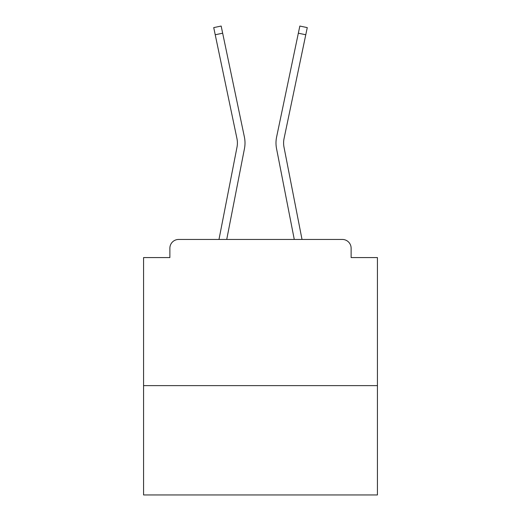 <?xml version="1.0" encoding="UTF-8"?>
<svg xmlns="http://www.w3.org/2000/svg" width="521" height="521" viewBox="0 0 521 521"><rect width="100%" height="100%" fill="white"/><g stroke="black" fill="none" stroke-linecap="round" stroke-linejoin="round"><path stroke-width="0.78" d="M377.432 385.618L377.432 257.576L351.121 257.576L351.121 248.224A8.772 8.772 0 0 0 342.356 239.452L178.644 239.452A8.772 8.772 0 0 0 169.879 248.224L169.879 257.576L143.568 257.576L143.568 494.95L377.432 494.95L377.432 385.618L143.568 385.618M169.879 248.224L169.879 257.576M342.356 239.452L302.017 239.452L283.997 147.13A21.635 21.635 0 0 1 284.056 138.553L305.775 34.757L298.338 33.201L276.612 136.997A29.235 29.235 0 0 0 276.534 148.583L294.274 239.452M215.225 34.757L213.727 27.606L221.165 26.05L222.662 33.201L215.225 34.757L236.944 138.553A21.635 21.635 0 0 1 237.003 147.13A21.635 21.635 0 0 0 236.944 138.553A21.635 21.635 0 0 1 237.003 147.13L218.983 239.452L178.644 239.452M351.121 257.576L351.121 248.224M222.662 33.201L244.388 136.997A29.235 29.235 0 0 1 244.466 148.583L226.726 239.452M298.338 33.201L276.612 136.997L299.835 26.05L307.273 27.606L305.775 34.757M283.997 147.13A21.635 21.635 0 0 1 284.056 138.553A21.635 21.635 0 0 0 283.997 147.13A21.635 21.635 0 0 1 284.056 138.553A21.635 21.635 0 0 0 283.997 147.13A21.635 21.635 0 0 1 284.056 138.553A21.635 21.635 0 0 0 283.997 147.13A21.635 21.635 0 0 1 284.056 138.553A21.635 21.635 0 0 0 283.997 147.13A21.635 21.635 0 0 1 284.056 138.553A21.635 21.635 0 0 0 283.997 147.13A21.635 21.635 0 0 1 284.056 138.553A21.635 21.635 0 0 0 283.997 147.13A21.635 21.635 0 0 1 284.056 138.553A21.635 21.635 0 0 0 283.997 147.13A21.635 21.635 0 0 1 284.056 138.553A21.635 21.635 0 0 0 283.997 147.13A21.635 21.635 0 0 1 284.056 138.553A21.635 21.635 0 0 0 283.997 147.13A21.635 21.635 0 0 1 284.056 138.553A21.635 21.635 0 0 0 283.997 147.13A21.635 21.635 0 0 1 284.056 138.553A21.635 21.635 0 0 0 283.997 147.13A21.635 21.635 0 0 1 284.056 138.553A21.635 21.635 0 0 0 283.997 147.13A21.635 21.635 0 0 1 284.056 138.553A21.635 21.635 0 0 0 283.997 147.13A21.635 21.635 0 0 1 284.056 138.553A21.635 21.635 0 0 0 283.997 147.13A21.635 21.635 0 0 1 284.056 138.553A21.635 21.635 0 0 0 283.997 147.13A21.635 21.635 0 0 1 284.056 138.553A21.635 21.635 0 0 0 283.997 147.13A21.635 21.635 0 0 1 284.056 138.553A21.635 21.635 0 0 0 283.997 147.13A21.635 21.635 0 0 1 284.056 138.553"/></g></svg>
